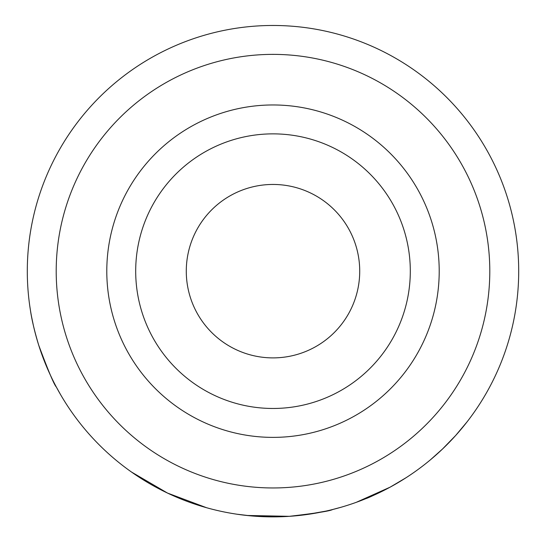 <?xml version="1.0" encoding="UTF-8"?>
<svg xmlns="http://www.w3.org/2000/svg" width="546" height="546" viewBox="0 0 546 546"><rect width="100%" height="100%" fill="white"/><g stroke="black" fill="none" stroke-linecap="round" stroke-linejoin="round"><path stroke-width="0.82" d="M186.282 271.171A86.718 86.718 0 0 1 273 184.452A86.718 86.718 0 0 1 359.718 271.171A86.718 86.718 0 0 1 273 357.889A86.718 86.718 0 0 1 186.282 271.171M410.305 271.171A137.305 137.305 0 0 1 273 408.469A137.305 137.305 0 0 1 135.695 271.171A137.305 137.305 0 0 1 273 133.866A137.305 137.305 0 0 1 410.305 271.171M439.209 271.171A166.209 166.209 0 0 1 273 437.38A166.209 166.209 0 0 1 106.791 271.171A166.209 166.209 0 0 1 273 104.962A166.209 166.209 0 0 1 439.209 271.171M489.796 271.171A216.796 216.796 0 0 1 273 487.96A216.796 216.796 0 0 1 56.204 271.171A216.796 216.796 0 0 1 273 54.375A216.796 216.796 0 0 1 489.796 271.171M460.23 430.268L455.61 435.551M452.784 438.636L450.614 440.936M446.997 444.649L444.512 447.099M442.786 448.764L430.398 459.834M396.56 483.538L389.803 487.332M384.48 490.124L381.258 491.734M380.794 491.96L380.173 492.267M379.361 492.656L376.501 494.007M372.433 495.85L370.966 496.491M370.284 496.792L357.671 501.822M390.076 487.182L356.19 502.361M289.455 516.318L286.056 516.523M284.944 516.577L279.6 516.782M278.917 516.796L251.965 515.97M251.105 515.895L236.957 514.209M341.175 507.22L331.743 509.746M325.757 511.138L305.862 514.66M294.942 515.888L292.39 516.106M206.559 507.719L167.499 493.065L131.559 472.078M60.626 394.724L56.313 386.984C54.17 384.855 48.307 370.918 38.711 345.188C34.507 331.197 31.736 319.492 30.399 310.053L29.832 306.34M51.693 377.893L49.713 373.696M45.27 363.411L41.134 352.443M40.397 350.314L39.08 346.341M36.985 339.475L35.388 333.681M33.415 325.641L31.566 316.762M31.218 314.871L31.006 313.691M518.7 271.171A245.7 245.7 0 0 1 273 516.871A245.7 245.7 0 0 1 27.3 271.171A245.7 245.7 0 0 1 273 25.471A245.7 245.7 0 0 1 518.7 271.171M332.616 509.527C330.091 511.008 315.656 513.274 289.312 516.325L246.799 515.465M406.081 477.709L390.151 487.141C376.904 493.877 368.809 497.713 365.875 498.641M467.021 421.915L455.657 435.503L442.267 449.262M441.421 450.068L437.401 453.767"/></g></svg>
